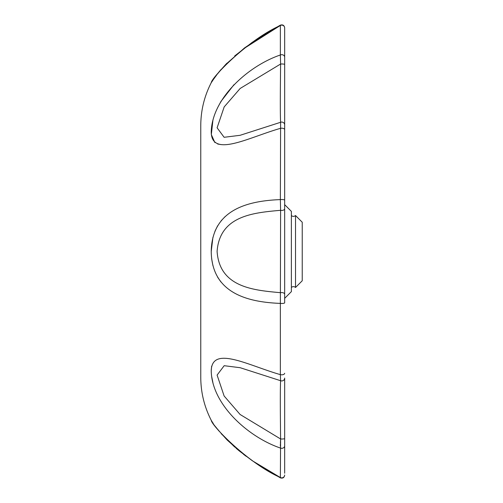 <?xml version="1.0" encoding="UTF-8"?>
<svg xmlns="http://www.w3.org/2000/svg" width="503" height="503" viewBox="0 0 503 503"><rect width="100%" height="100%" fill="white"/><g stroke="black" fill="none" stroke-linecap="round" stroke-linejoin="round"><path stroke-width="0.75" d="M284.667 298.336L291.382 291.621L291.382 211.379L284.667 204.664M291.382 215.517A2.93 2.93 0 0 0 295.519 215.517L302.234 222.232L302.234 280.768L295.519 287.483L295.519 215.517M291.382 287.483A2.93 2.93 0 0 1 295.519 287.483M233.983 84.68L221.031 101.336M221.024 101.342L217.629 107.661M212.882 120.506L211.323 134.571L214.907 142.613M217.673 144.021L221.043 144.594M244.804 48.005L280.36 25.471C248.287 39.693 211.832 77.097 211.222 82.737C211.901 77.066 248.199 39.737 280.36 25.471L252.349 42.233L234.694 55.946M213.253 79.656L214.9 77.336M217.824 73.539L221.062 69.691M238.095 53.312L244.64 48.131M284.667 57.166A2.93 2.484 180 0 0 280.36 54.978L280.605 64.019L240.17 88.459L224.181 106.913L217.101 127.793L224.124 137.294L240.101 135.301L280.605 122.286C280.221 115.74 280.221 96.318 280.605 64.019A2.93 0.497 180 0 1 284.667 64.472L284.667 129.743A2.93 1.553 180 0 0 280.36 128.372C248.287 137.564 211.832 157.948 211.222 132.182C211.901 98.374 248.199 65.931 280.36 54.978L280.36 25.471A2.93 2.855 180 0 1 284.667 27.986L284.667 29.759C284.667 48.42 284.667 48.42 284.667 29.759C284.667 48.42 284.667 48.42 284.667 29.759L284.667 57.166L284.667 29.759M212.901 237.491L211.222 251.5C211.914 209.38 248.205 200.829 280.36 199.603L280.605 122.286A2.93 2.886 180 0 1 284.667 124.939L284.667 61.24M225.187 216.529L221.075 220.861M217.636 225.784L214.913 231.311M215.158 76.846L211.222 82.737C204.268 96.287 200.785 110.679 200.766 125.907L200.766 377.093C200.785 392.321 204.268 406.713 211.222 420.263L212.367 422.168C212.53 423.394 217.453 429.336 227.136 439.987L239.428 451.053L252.349 460.767L280.36 477.529C248.287 463.307 211.832 425.903 211.222 420.263C211.901 425.934 248.199 463.263 280.36 477.529L280.605 438.981C280.221 406.745 280.221 387.323 280.605 380.714L240.17 367.712L224.181 365.7L217.101 375.075L224.124 395.999L240.101 414.485L280.605 438.981A2.93 0.497 180 0 0 284.667 438.528L284.667 473.241C284.667 454.58 284.667 454.58 284.667 473.241L284.667 445.834A2.93 2.484 180 0 1 280.36 448.022C248.287 437.101 211.832 404.588 211.222 370.849C211.901 345.064 248.199 365.411 280.36 374.628L280.36 303.397C248.281 302.171 211.82 293.589 211.222 251.5M284.667 55.387L284.667 124.939M284.667 129.743L284.667 302.819A2.93 0.654 180 0 1 280.36 303.397L280.605 210.298C253.933 212.738 219.71 215.46 217.101 251.412C219.547 287.553 253.952 290.244 280.605 292.702A2.93 1.685 180 0 1 284.667 294.255M284.667 373.257A2.93 1.553 180 0 1 280.36 374.628L280.605 380.714A2.93 2.886 180 0 0 284.667 378.061L284.667 447.613M284.667 475.014A2.93 2.855 180 0 1 280.36 477.529L255.989 462.936M238.095 449.688L234.266 446.419M224.986 437.579L221.037 433.284M211.637 366.247L211.222 370.837M211.637 376.351L212.895 382.525M211.637 258.643L212.888 265.458M217.673 277.279L220.993 282.045M280.36 55.009L280.347 56.72M280.605 438.981L280.41 443.281M280.385 444.111L280.347 446.205M284.667 208.745A2.93 1.685 180 0 1 280.605 210.298L280.36 199.603A2.93 0.654 180 0 1 284.667 200.181M212.92 422.86L213.228 423.444M284.667 475.278L284.667 475.272C284.176 477.724 282.736 478.586 280.347 477.85L257.586 464.313M246.193 456.328L244.54 455.083M244.477 455.039L243.483 454.272M239.334 450.977L236.196 448.349M234.694 447.054L221.282 433.743M218.924 430.983L215.768 426.978M212.92 80.14L218.082 73.048L225.765 64.409L244.515 47.936L266.181 33.255L280.347 25.15C282.736 24.414 284.176 25.276 284.667 27.722C284.176 25.276 282.736 24.414 280.347 25.15M226.998 63.152L226.029 64.133M221.282 69.257L218.924 72.017"/></g></svg>
